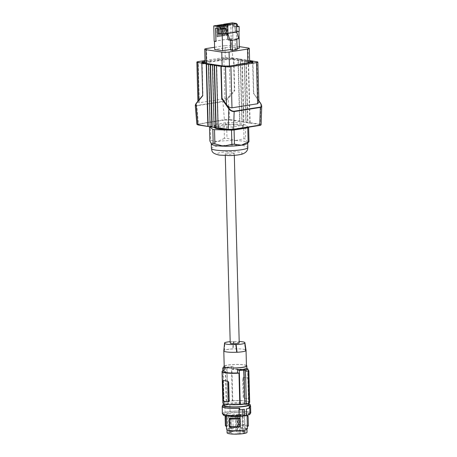 <?xml version="1.0" encoding="UTF-8"?>
<svg xmlns="http://www.w3.org/2000/svg" width="457" height="457" viewBox="0 0 457 457"><rect width="100%" height="100%" fill="white"/><g stroke="black" fill="none" stroke-linecap="round" stroke-linejoin="round"><path stroke-width="0.34" stroke-dasharray="2.29 1.71" d="M261.718 105.995L260.713 103.596M252.607 61.107L253.452 93.251L258.873 100.974M246.237 60.033L244.198 59.804L245.843 122.499L247.591 122.767A0.383 0.291 98.8 0 0 247.871 122.345L246.237 60.033L245.946 60.078L247.591 122.767L249.836 123.116L250.116 122.693L260.199 124.253L260.844 103.808L253.452 93.251L253.755 93.702L252.904 61.152M244.489 59.758L246.123 122.076A0.383 0.291 98.8 0 1 245.843 122.499L241.856 121.882A0.383 0.291 98.8 0 0 242.136 121.459L240.502 59.142L240.211 59.187L241.856 121.882L239.605 121.533L237.966 58.839L238.257 58.793L239.891 121.111L229.808 119.551L228.077 98.741L227.615 98.472L230.219 95.336L229.225 57.491A3.833 0.594 -1.5 0 0 223.821 57.565L205.022 60.535M239.605 121.533L239.891 121.111M238.257 58.793L233.55 58.159L234.39 90.303L234.698 90.754L228.077 98.741C226.746 100.123 225.021 101.088 222.896 101.637L227.615 98.472M233.841 58.113L234.698 90.754M218.269 128.069L216.761 65.397M241.959 59.461L243.598 122.15A0.383 0.291 98.8 0 0 243.884 121.728L242.25 59.416L241.959 59.461L244.198 59.804M224.421 138.374L217.635 141.539A18.217 2.816 178.5 0 1 235.538 140.562L226.98 138.231A20.325 3.142 -1.5 0 0 224.421 138.374L224.05 124.167A20.325 3.142 178.5 0 1 226.603 124.03L226.98 138.231M215.498 124.31L225.661 122.705A14.573 2.251 178.5 0 1 243.575 124.43A14.573 2.251 178.5 0 1 242.513 125.309L232.345 126.92A14.573 2.251 178.5 0 1 214.436 125.195A14.573 2.251 178.5 0 1 215.498 124.31L215.555 126.583L225.724 124.978A14.573 2.251 178.5 0 1 243.632 126.703A14.573 2.251 178.5 0 1 242.57 127.583L232.407 129.188A14.573 2.251 178.5 0 1 226.598 129.365M225.661 122.705L225.724 124.978M249.836 123.116L248.197 60.427L249.619 60.553M250.116 122.693L248.482 60.375M249.585 123.076L261.124 124.641M258.902 102.117L257.925 99.62L256.931 61.775M196.864 124.275L224.393 119.654L229.808 119.551L229.528 119.974L224.655 120.042L224.393 119.654L222.896 101.637L196.704 105.778L195.625 105.716L195.282 105.259M202.12 63.129L202.959 95.273L198.784 100.306L197.915 102.082L199.286 102.751L224.895 98.701C226.809 98.249 228.58 97.124 230.219 95.336L234.39 90.303M202.959 95.273L202.68 95.821L202.959 95.273M240.211 59.187L237.966 58.839M240.502 59.142L242.25 59.416M233.55 58.159L229.225 57.491M208.78 64.157L210.283 126.835M233.179 153.061A4.507 0.697 -1.5 0 0 228.186 152.986A4.507 0.697 -1.5 0 0 225.255 153.718A4.507 0.697 -1.5 0 0 226.341 154.14A4.507 0.697 -1.5 0 0 231.328 154.215A4.507 0.697 -1.5 0 0 234.264 153.483A4.507 0.697 -1.5 0 0 233.179 153.061M235.538 140.562A18.217 2.816 178.5 0 1 243.318 141.184A18.217 2.816 178.5 0 1 247.391 142.395L245.677 138.985A20.325 3.142 -1.5 0 0 244.861 138.848A20.325 3.142 -1.5 0 0 243.987 138.722L235.538 140.562M211.511 144.281A18.217 2.816 178.5 0 1 211.277 143.852A18.217 2.816 178.5 0 1 217.635 141.539L210.74 140.539A20.325 3.142 -1.5 0 0 209.877 140.939M243.987 138.722L243.61 124.521L226.603 124.03M243.61 124.521A20.325 3.142 178.5 0 1 245.306 124.778L245.677 138.985M224.05 124.167L210.363 126.332L210.74 140.539M209.535 126.715A20.325 3.142 178.5 0 1 210.363 126.332M248.351 127.217L245.306 124.778M214.499 127.492A14.573 2.251 178.5 0 1 214.493 127.463A14.573 2.251 178.5 0 1 215.555 126.583M248.545 142.258L247.391 142.395A18.217 2.816 178.5 0 1 247.7 142.898A18.217 2.816 178.5 0 1 247.488 143.344M242.513 125.309L242.57 127.583M232.345 126.92L232.407 129.188M212.768 64.774L214.276 127.452M245.946 60.078L248.197 60.427M209.974 60.61L218.355 59.541L218.377 60.353L210.808 61.552L209.997 61.427L209.974 60.61L205.044 61.392M218.355 59.541L225.112 58.216L230.751 58.21A3.833 0.594 178.5 0 1 232.385 58.342L232.796 58.29L232.819 59.102L249.648 61.706M249.631 60.895L232.796 58.29M205.096 63.3A5.176 0.8 178.5 0 1 206.901 62.643L225.33 59.73L232.624 59.633L248.425 62.072A5.176 0.8 178.5 0 1 249.671 62.558M249.139 62.929A5.176 0.8 178.5 0 1 247.865 63.215L229.443 66.128A5.176 0.8 178.5 0 1 222.142 66.231L206.341 63.786A5.176 0.8 178.5 0 1 205.102 63.34M203.331 63.066L203.348 63.763L202.982 63.82L221.953 66.756L222.359 66.705L222.336 65.894M244.746 63.626L244.769 64.437L229.637 66.831L223.999 66.836A3.833 0.594 178.5 0 1 222.359 66.705M244.769 64.437L252.338 63.237L251.527 63.112L252.984 62.883L252.321 62.358A3.833 0.594 -1.5 0 0 252.018 62.221M251.419 62.095L251.784 62.038L251.419 61.981M218.377 60.353L225.13 59.033L230.768 59.022A3.833 0.594 178.5 0 1 232.407 59.153L232.819 59.102M209.997 61.427L205.067 62.203M203.234 62.495L202.428 62.62L203.239 62.746M203.348 63.763L203.302 63.757A3.833 0.594 -1.5 0 1 202.445 63.5L201.788 62.975L202.725 62.826M214.596 47.26L224.958 45.62L225.33 59.73M239.337 46.614L232.259 45.517L224.958 45.62M230.642 50.121L235.372 49.373L237.114 49.642M239.377 48.116L231.391 46.877L214.653 49.527M230.625 49.499L237.086 48.476M238.783 38.731L236.994 38.451L234.927 38.782L235.121 39.942L230.391 40.69M227.06 33.464L235.926 32.064L236.994 38.451M235.926 32.064L235.121 31.939L234.995 27.014L233.247 26.746L233.196 24.849L223.65 26.146M232.464 22.85L232.51 24.747M231.985 39.805L230.197 39.531L228.134 39.856M230.197 39.531L230.288 40.073M214.436 41.279L231.173 38.582L232.824 38.839L232.47 25.392L235.029 25.786L235.161 30.716L239.205 31.293M235.121 31.939L236.732 31.687M218.28 33.384L222.199 33.984M235.161 30.716L238.937 31.299L222.199 33.944M231.173 38.582L231.391 46.877M214.436 41.233L216.087 41.49M215.738 28.083L218.297 28.437L218.423 33.361M233.196 24.849L236.537 24.324M236.532 24.09L230.791 23.198L227.803 23.673L228.1 35.04L227.649 35.189L227.363 24.204L230.499 24.467L227.363 24.204M223.604 24.335L227.535 24.558L224.844 24.141L229.008 24.324L226.324 23.907L227.106 23.781L230.488 24.09L227.803 23.673M223.61 24.632L226.055 24.792L223.604 24.41M223.622 25.095L224.576 25.026L223.616 24.878M235.304 30.688L235.178 25.763L232.619 25.369L232.973 38.816L231.191 38.542L230.791 23.198M229.791 24.198L229.802 24.581M227.403 35.149L227.106 23.781M226.324 23.907L226.621 35.269L226.175 35.423L225.884 24.432L229.02 24.701L229.008 24.324M226.175 35.423L226.872 35.309L226.581 24.324M228.311 24.432L228.323 24.815L229.02 24.701M225.884 24.432L228.323 24.815M225.924 35.383L225.627 24.015M224.404 24.667L225.101 24.558L225.392 35.543L224.695 35.652L224.404 24.667L227.54 24.935L225.101 24.558M226.832 24.667L226.843 25.044M224.844 24.141L225.141 35.503L224.695 35.652M224.444 35.617L224.147 24.25M222.925 24.901L226.061 25.169L223.627 24.792L223.913 35.777L223.216 35.886L222.925 24.901L223.627 24.792M225.358 24.901L225.364 25.278M222.965 35.852L222.668 24.484M221.451 25.135L224.587 25.403L222.148 25.026L222.433 36.012L221.485 36.086L221.451 25.135L222.148 25.026M223.879 25.135L223.89 25.512M221.485 36.086L221.188 24.718M219.971 25.369L223.107 25.638L220.668 25.261L220.954 36.246L220.006 36.314L219.971 25.369L220.668 25.261M222.399 25.369L222.41 25.746M220.006 36.314L219.708 24.952M218.492 25.603L221.628 25.872L219.189 25.495L219.474 36.48L218.532 36.549L218.492 25.603L219.189 25.495M220.92 25.603L220.931 25.98M218.532 36.549L218.235 25.186M217.012 25.838L220.148 26.106L217.709 25.729L218 36.714L217.304 36.823L217.012 25.838L217.709 25.729M219.44 25.838L219.451 26.215M217.052 36.783L216.755 25.421M214.167 41.233L231.191 38.542M217.458 25.529L217.749 36.674M218.937 25.295L219.229 36.44M220.411 25.061L220.708 36.206M221.891 24.827L222.182 35.972M223.37 24.592L223.662 35.737M220.137 25.723L220.148 26.106M217.304 36.823L218 36.714M221.616 25.495L221.628 25.872M218.777 36.589L219.474 36.48M223.096 25.261L223.107 25.638M220.257 36.354L220.954 36.246M224.576 25.026L224.587 25.403M221.736 36.12L222.433 36.012M226.055 24.792L226.061 25.169M223.216 35.886L223.913 35.777M227.535 24.558L227.54 24.935M228.1 35.04L228.06 24.09M230.488 24.09L230.499 24.467M227.649 35.189L228.346 35.075M234.995 27.014L236.606 26.757M233.247 26.746L236.589 26.215M235.372 49.373L235.121 39.942M236.715 39.056L234.927 38.782M202.959 63.009L202.982 63.82M222.296 65.888L222.313 66.699M221.931 65.945L221.953 66.756M229.637 66.831L229.614 66.019M228.803 65.894L228.826 66.705M227.369 66.933L227.346 66.122M237.183 64.82L237.2 65.631M236.378 64.945L236.389 65.505M243.958 64.311L243.935 63.5M252.961 62.072L252.984 62.883M251.527 63.112L251.51 62.558M252.315 62.426L252.338 63.237M251.761 61.227L251.784 62.038M225.13 59.033L225.112 58.216M217.543 59.416L217.566 60.227M225.924 58.342L225.941 59.159M227.397 58.924L227.38 58.113M232.43 58.347L232.453 59.164M210.808 61.552L210.786 60.735M202.428 62.62L202.411 61.809M201.788 62.975L201.766 62.163M239.222 342.887A4.507 0.697 -1.5 0 0 238.137 342.464A4.507 0.697 -1.5 0 0 233.144 342.396A4.507 0.697 -1.5 0 0 230.214 343.121M230.174 341.647A10.562 1.634 178.5 0 1 233.316 341.425L233.618 341.47A10.18 1.571 178.5 0 1 239.188 341.476M246.443 365.914A11.122 1.719 -1.5 0 0 239.948 364.526A11.122 1.719 -1.5 0 0 228.089 365.086A11.122 1.719 -1.5 0 0 224.204 366.497M236.743 352.233A11.122 1.719 -1.5 0 0 242.153 351.701A11.122 1.719 -1.5 0 0 245.478 350.85L245.769 350.896M223.799 350.839A11.122 1.719 178.5 0 1 224.358 350.313L224.067 350.268A11.505 1.777 178.5 0 1 232.796 348.891L233.087 348.931A11.122 1.719 178.5 0 1 246.032 350.256M233.618 341.47L233.087 348.931A11.122 1.719 -1.5 0 0 227.677 349.462A11.122 1.719 -1.5 0 0 224.358 350.313L224.884 342.853M246.432 365.463A11.505 1.777 -1.5 0 0 236.206 364.412A11.505 1.777 -1.5 0 0 224.193 366.046M222.793 370.867L223.61 402.074A14.001 2.165 178.5 0 1 226.466 401.377L226.215 401.337A14.384 2.222 178.5 0 1 227.672 401.109L227.917 401.149A14.001 2.165 178.5 0 1 232.339 400.692L232.756 400.755L231.928 369.313L233.338 369.536A11.505 1.777 -1.5 0 1 236.338 369.433A11.505 1.777 -1.5 0 1 246.957 370.924A11.505 1.777 -1.5 0 1 246.306 371.541L246.22 368.296M246.306 371.541L247.717 371.758A13.424 2.074 178.5 0 0 248.122 371.587M231.928 369.313A13.424 2.074 178.5 0 1 248.088 370.204M248.951 403.263L248.539 403.2L247.717 371.758M245.209 369.993L246.346 403.999M222.822 381.418L223.313 381.344L223.81 400.281L224.256 401.36A13.424 2.074 -1.5 0 0 226.026 401.72A13.424 2.074 -1.5 0 0 228.374 401.994L228.083 402.04M223.313 381.344L223.707 380.521M223.61 402.074L224.021 402.137L223.199 370.696M224.021 402.137A13.424 2.074 -1.5 0 0 222.862 403.017M233.338 369.536L233.253 366.291L224.524 367.674L224.604 370.913L223.936 370.81M224.524 367.674A67.122 42.964 -99 0 0 223.856 367.731M233.253 366.291A67.122 42.964 -99 0 0 231.448 366.485L227.032 367.177A67.122 42.964 -99 0 0 226.781 367.222L227.672 401.109M232.339 400.692L231.448 366.485M242.701 378.276L243.198 378.196A0.96 0.611 81 0 1 243.672 377.345L242.701 378.276L243.198 397.219L244.055 398.23A13.424 2.074 178.5 0 1 246.403 398.498A13.424 2.074 178.5 0 1 248.174 398.864L248.459 398.818A0.96 0.611 81 0 0 248.585 398.818A0.96 0.611 81 0 0 249.059 397.967L248.562 379.03A0.96 0.611 -99 0 0 247.911 377.985L245.855 377.665A13.424 2.074 178.5 0 1 247.625 378.03L248.071 379.104L248.562 379.03M248.071 379.104L248.568 398.047L248.174 398.864L248.585 398.818M243.798 377.345L243.507 377.391A13.424 2.074 178.5 0 1 245.855 377.665L243.798 377.345A0.96 0.611 81 0 0 243.672 377.345M232.756 400.755A13.424 2.074 178.5 0 1 249.699 402.314M248.945 403.028A13.424 2.074 178.5 0 1 248.539 403.2M243.198 378.196L243.69 397.139A0.96 0.611 -99 0 0 244.341 398.184L248.459 398.818M244.449 403.914A12.465 1.925 -1.5 0 0 248.739 402.343A12.465 1.925 -1.5 0 0 241.427 400.783A12.465 1.925 -1.5 0 0 228.112 401.423A12.465 1.925 -1.5 0 0 223.821 402.994A12.465 1.925 -1.5 0 0 231.133 404.554A12.465 1.925 -1.5 0 0 244.449 403.914M226.466 401.377L225.575 367.411A67.122 42.964 -99 0 0 225.324 367.451L226.781 367.222M223.781 367.691L225.575 367.411M227.917 401.149L227.032 367.177M226.215 401.337L225.324 367.451M248.802 404.634A12.465 1.925 -1.5 0 0 241.49 403.074A12.465 1.925 -1.5 0 0 228.174 403.714A12.465 1.925 -1.5 0 0 223.879 405.285M248.779 403.714A13.807 2.131 -1.5 0 0 227.358 403.571A13.807 2.131 -1.5 0 0 223.856 404.371M222.37 413.602A14.19 2.194 178.5 0 1 225.084 412.237L230.06 411.449L229.877 404.439L227.386 404.833A13.807 2.131 -1.5 0 0 222.57 406.587M239.754 409.723L244.375 409.278M230.06 411.449A14.19 2.194 178.5 0 1 250.744 412.86M240.673 415.105A13.424 2.074 178.5 0 1 223.136 413.585A13.424 2.074 178.5 0 1 236.503 411.157A13.424 2.074 178.5 0 1 249.979 412.882A13.424 2.074 178.5 0 1 248.551 413.853M223.165 414.722A13.424 2.074 178.5 0 1 236.532 412.294A13.424 2.074 178.5 0 1 250.008 414.019M227.963 413.676A10.454 1.617 -1.5 0 0 226.141 414.642A10.454 1.617 -1.5 0 0 233.521 415.99A10.454 1.617 -1.5 0 0 245.209 415.059A10.454 1.617 -1.5 0 0 247.037 414.093A10.454 1.617 -1.5 0 0 239.657 412.745A10.454 1.617 -1.5 0 0 227.963 413.676M237.726 427.255L228.083 428.672L227.026 428.946L227.5 429.866L229.414 430.671L243.472 430.477L245.866 429.614L246.906 428.677L237.766 427.164L226.518 429.077M230.117 427.198L229.882 418.298M226.826 426.667C226.152 426.364 226.375 426.05 227.5 425.724L227.22 414.933L225.41 415.824L227.22 414.933M226.546 416.001L226.164 415.539L226.415 415.242M227.015 429.871L227.026 428.946L226.546 428.94M229.414 430.671L229.054 430.745M243.472 430.477L243.787 430.54M246.906 428.677L247.38 428.655L246.906 428.386L247.38 428.655M246.906 428.386L237.766 427.164M244.552 428.278L244.912 428.238M230.179 428.438L230.494 428.472M227.095 432.853A9.974 1.542 178.5 0 1 237.829 431.037A9.974 1.542 178.5 0 1 247.031 432.333M237.686 431.328A8.106 1.251 178.5 0 1 245.169 432.379A8.106 1.251 178.5 0 1 236.446 433.859A8.106 1.251 178.5 0 1 228.957 432.802A8.106 1.251 178.5 0 1 237.686 431.328M242.136 416.133L243.107 416.287A7.958 1.228 178.5 0 1 240.193 416.744L236.92 416.961A7.958 1.228 178.5 0 1 236.012 416.978A7.958 1.228 178.5 0 1 229.757 416.533L230.048 432.648A8.1 1.251 178.5 0 1 229.34 432.419L229.054 416.31A7.958 1.228 178.5 0 1 228.666 415.944A7.958 1.228 178.5 0 1 237.229 414.493A7.958 1.228 178.5 0 1 244.581 415.527A7.958 1.228 178.5 0 1 244.432 415.773L242.136 416.133L242.553 432.236L245.026 431.842A8.1 1.251 178.5 0 1 243.621 432.396L242.553 432.236M236.88 416.584L235.298 416.51L236.88 416.584M232.47 415.899L230.888 415.83L232.47 415.899M237.611 415.087L236.029 415.013L237.611 415.087M242.027 415.767L240.445 415.699L242.027 415.767M229.054 416.31L230.322 416.19L231.025 416.413L229.757 416.533M237.223 429.649L235.641 429.58L237.223 429.649M232.807 428.969L231.225 428.894L232.807 428.969M237.954 428.152L236.372 428.083L237.954 428.152M242.37 428.837L240.788 428.763L242.37 428.837M245.026 431.842L244.432 415.773M243.107 416.287L243.621 432.396M240.713 432.859L237.172 433.087A8.1 1.251 178.5 0 0 240.713 432.859L240.193 416.744M239.222 416.595L239.645 432.693M236.92 416.961L237.172 433.087M230.048 432.648L231.448 432.511L229.34 432.419M231.448 432.511L231.025 416.413M230.745 432.288L230.322 416.19M225.798 426.135L225.815 425.336L227.5 425.724M225.815 425.336L225.564 415.744M246.523 415.339L247.551 415.87L238.337 414.151L244.849 414.802L247.083 415.921M248.362 425.93C247.62 425.01 244.706 424.433 239.617 424.205L239.365 414.613M247.363 426.712L247.363 426.712C246.906 425.735 243.987 425.141 238.617 424.941L239.617 424.205M238.617 424.941L238.337 414.151M222.559 406.079A14.19 2.194 178.5 0 1 224.901 405.228L225.084 412.237M250.179 405.862A13.807 2.131 -1.5 0 0 242.113 404.137A13.807 2.131 -1.5 0 0 227.386 404.833L224.901 405.228M229.877 404.439A14.19 2.194 178.5 0 1 250.162 405.359M246.466 415.35L246.294 408.718L249.139 408.238M224.604 370.913A11.505 1.777 -1.5 0 0 223.953 371.53M245.746 350.696A11.122 1.719 178.5 0 1 245.478 350.85L244.552 343.161M233.316 341.425L232.796 348.891M224.067 350.268L224.587 342.801M242.136 121.459L243.884 121.728M259.913 124.675C261.13 124.91 261.01 125.167 259.553 125.441M198.092 124.944C196.876 124.71 197.001 124.458 198.458 124.184L196.778 105.47L222.976 101.328M199.286 102.751L198.207 61.615M196.778 105.47C195.282 105.493 195.082 104.819 196.184 103.442L198.784 100.226M224.895 98.701L223.821 57.565M198.458 124.184L224.655 120.042M239.856 121.573L229.528 119.974M220.297 155.094A12.465 1.925 178.5 0 1 221.645 152.347A12.465 1.925 178.5 0 1 239.217 152.107A12.465 1.925 178.5 0 1 237.869 154.854A12.465 1.925 178.5 0 1 220.297 155.094M211.397 148.394A18.217 2.816 178.5 0 1 223.256 145.44A18.217 2.816 178.5 0 1 243.432 145.732A18.217 2.816 178.5 0 1 247.82 147.44M247.871 122.345L246.123 122.076M222.136 65.911L222.142 66.231M206.535 48.533L206.901 62.643M232.259 45.517L232.624 59.633M248.054 47.962L248.425 62.072M202.445 63.5L202.422 62.689M203.302 63.757L203.279 62.946M223.999 66.836L223.976 66.025M232.407 59.153L232.385 58.342M230.768 59.022L230.751 58.21M224.256 401.36L223.97 401.406M223.81 400.281L223.319 400.361M247.625 378.03L247.911 377.985M248.568 398.047L249.059 397.967M244.055 398.23L244.341 398.184M243.198 397.219L243.69 397.139M228.083 428.672L227.655 428.649M227.5 429.866L227.043 429.9M245.866 429.614L246.294 429.637M258.868 100.786L253.652 93.354M197.915 102.082L197.898 101.294M243.575 124.43L243.632 126.703M214.436 125.195L214.493 127.463M225.301 155.591L225.255 153.718M246.957 370.924L246.9 368.559M229.425 366.8L223.856 367.679M248.768 403.325L248.739 402.343M223.136 413.585L223.159 414.293M249.979 412.882L249.996 413.591M226.164 415.539L226.141 414.642M246.54 428.415L246.997 428.375M246.934 428.557L246.951 429.123M228.666 415.944L228.957 432.802M235.298 416.51L235.641 429.58M230.888 415.83L231.225 428.894M236.029 415.013L236.372 428.083M240.445 415.699L240.788 428.763M247.066 415.247L247.037 414.093M232.802 415.779L233.144 428.849M234.31 155.357L234.264 153.483M244.581 415.527L245.169 432.379M223.839 403.765L223.821 402.994M242.359 415.647L242.701 428.717M237.217 416.458L237.554 429.529M237.948 414.962L238.291 428.032"/><path stroke-width="0.69" d="M260.844 103.808L258.873 100.974M260.713 103.596C261.89 105.344 261.741 106.515 260.262 107.098L260.353 107.429L261.233 107.058L261.718 105.995L260.867 103.636L258.868 100.786M252.904 61.152L256.931 61.775A3.833 0.594 178.5 0 1 257.857 62.135A3.833 0.594 178.5 0 1 256.52 62.62L230.905 66.671A3.833 0.594 178.5 0 1 225.495 66.745L226.489 104.59C228.232 106.795 230.06 107.869 231.979 107.812L257.594 103.762L258.902 102.117L257.857 62.135M214.516 65.048L216.155 127.737A0.383 0.291 -81.2 0 1 215.853 127.406L214.224 65.094L216.761 65.397L216.469 65.442L218.103 127.754L228.18 129.314L228.831 108.869C230.248 110.651 232.019 111.548 234.155 111.571L234.064 111.24C232.145 111.194 230.545 110.303 229.277 108.566L228.831 108.869L221.736 98.769L222.016 98.221L229.277 108.566M216.155 127.737L218.269 128.069M214.224 65.094L210.231 64.477L211.865 126.789A0.383 0.291 -81.2 0 0 212.168 127.12L210.523 64.431M216.024 127.72L214.407 127.469A0.383 0.291 -81.2 0 1 214.105 127.137L212.476 64.825M212.031 127.103L210.42 126.852A0.383 0.291 -81.2 0 1 210.117 126.52L208.489 64.203L208.78 64.157L197.795 62.46A3.833 0.594 -1.5 0 1 196.87 62.101A3.833 0.594 -1.5 0 1 198.207 61.615L205.022 60.535M249.619 60.553L252.898 61.061M218.4 128.086L218.103 127.754L218.4 128.086M218.332 128.086L228.414 129.645L233.407 129.582L259.599 125.441C260.576 125.298 261.084 125.029 261.124 124.641L259.553 125.441L233.356 129.582L233.596 129.274L228.18 129.314L228.483 129.645L218.155 128.051M216.469 65.442L225.495 66.745M221.177 66.076L222.016 98.221M220.885 66.122L221.736 98.769M208.421 126.543L198.092 124.944L196.864 124.275L198.024 124.944L208.106 126.503M210.283 126.835L197.79 124.612L196.064 103.802L202.68 95.821L201.828 63.175M215.664 145.56A18.217 2.816 178.5 0 1 211.591 144.349A18.217 2.816 178.5 0 1 211.511 144.286A18.217 2.816 178.5 0 1 211.511 144.281L213.196 143.595A20.325 3.142 -1.5 0 0 214.007 143.727A20.325 3.142 -1.5 0 0 214.887 143.852L223.444 146.183L231.893 144.343A20.325 3.142 -1.5 0 0 234.447 144.206L241.347 145.206L248.134 142.041A20.325 3.142 -1.5 0 0 248.996 141.641L247.488 143.344A18.217 2.816 178.5 0 1 241.347 145.206A18.217 2.816 178.5 0 1 223.444 146.183A18.217 2.816 178.5 0 1 215.664 145.56M248.351 127.217L248.625 127.434A20.325 3.142 178.5 0 1 247.763 127.834L234.075 129.999A20.325 3.142 178.5 0 1 231.522 130.142L214.516 129.651A20.325 3.142 178.5 0 1 212.825 129.388L209.5 126.732A20.325 3.142 178.5 0 1 209.535 126.715M226.598 129.365A14.573 2.251 178.5 0 1 214.499 127.492M209.5 126.732L209.877 140.939L211.591 144.349M212.825 129.388L213.196 143.595M214.516 129.651L214.887 143.852M231.522 130.142L231.893 144.343M234.075 129.999L234.447 144.206M247.763 127.834L248.134 142.041M248.625 127.434L248.996 141.641M214.276 127.452L212.168 127.12M205.044 61.392L202.411 61.809L203.222 61.935L201.766 62.163L202.422 62.689A3.833 0.594 -1.5 0 0 203.279 62.946L222.336 65.894A3.833 0.594 178.5 0 0 223.976 66.025L229.614 66.019L236.378 64.945M251.51 62.558L252.961 62.072L252.304 61.546A3.833 0.594 -1.5 0 0 251.441 61.289L249.631 60.895M251.504 62.301L236.372 64.694M208.489 64.203L210.231 64.477M239.337 46.614L248.054 47.962A5.176 0.8 178.5 0 1 249.299 48.448L249.671 62.558A5.176 0.8 178.5 0 1 249.139 62.929M205.102 63.34A5.176 0.8 178.5 0 1 205.096 63.3L204.725 49.19A5.176 0.8 178.5 0 1 206.535 48.533L214.596 47.26M252.018 62.221A3.833 0.594 -1.5 0 0 251.464 62.101L251.441 61.289M251.401 61.284L251.464 62.101M249.648 61.706L251.419 61.981M205.067 62.203L203.234 62.495M202.725 62.826L203.239 62.746L203.222 61.935M249.299 48.448A5.176 0.8 178.5 0 1 247.494 49.105L229.071 52.018A5.176 0.8 178.5 0 1 221.771 52.121L205.976 49.676A5.176 0.8 178.5 0 1 204.725 49.19M230.288 40.073L230.642 50.121L232.385 50.39L237.114 49.642L236.852 39.502L232.122 40.25L231.985 39.805L229.917 40.13L228.134 39.856L227.06 33.464L226.261 33.338L226.129 28.414L224.387 28.145L224.336 26.249L223.65 26.146L223.599 24.25L232.464 22.85L236.52 23.478L236.743 32.047L227.877 33.447L227.655 24.878L223.599 24.25M226.261 33.338L222.176 33.984L222.051 29.059L220.303 28.791L220.251 26.894L213.762 25.895L214.167 41.233L215.944 41.513L215.59 28.06L218.149 28.46L218.28 33.384L222.176 33.984L222.639 50.761L214.653 49.527L214.436 41.279M222.639 50.761L230.625 49.499M237.086 48.476L239.377 48.116L238.937 31.339M227.655 24.878L236.52 23.478M236.852 39.502L236.715 39.056L238.783 38.731L236.743 32.047M229.917 40.13L227.877 33.447M236.732 31.687L239.205 31.293L239.074 26.369L237.332 26.1L237.28 24.204L236.532 24.09M215.944 41.513L215.738 28.083M222.051 29.059L226.129 28.414M220.303 28.791L224.387 28.145M220.251 26.894L224.336 26.249M236.537 24.324L237.28 24.204M223.616 24.878L221.885 24.609L223.61 24.632M213.762 25.895L216.755 25.421L219.44 25.838L220.137 25.723L217.452 25.312L218.235 25.186L221.616 25.495L218.932 25.078L219.708 24.952L223.096 25.261L220.405 24.844L221.188 24.718L223.622 25.095M236.606 26.757L239.074 26.369M236.589 26.215L237.332 26.1M232.385 50.39L232.122 40.25M196.864 124.275L195.282 105.259L196.184 103.442M206.53 63.814L208.175 126.503L207.872 126.172L206.238 63.86M225.301 155.591L230.214 343.121A4.507 0.697 -1.5 0 0 231.299 343.544A4.507 0.697 -1.5 0 0 236.292 343.618A4.507 0.697 -1.5 0 0 239.222 342.887L234.31 155.357M239.188 341.476A10.18 1.571 178.5 0 1 244.895 342.71A10.18 1.571 178.5 0 1 244.552 343.161L244.849 343.207A10.562 1.634 178.5 0 1 236.12 344.589L237.034 352.273L236.743 352.233A11.122 1.719 178.5 0 1 223.799 350.873A11.122 1.719 178.5 0 1 223.799 350.839L224.541 343.241A10.18 1.571 178.5 0 1 224.884 342.853L224.587 342.801A10.562 1.634 178.5 0 1 230.174 341.647M236.12 344.589L235.818 344.544A10.18 1.571 178.5 0 1 224.541 343.241M244.849 343.207L245.769 350.896A11.505 1.777 178.5 0 1 237.034 352.273M223.799 350.873L224.204 366.497A11.122 1.719 -1.5 0 0 230.699 367.891A11.122 1.719 -1.5 0 0 242.564 367.325A11.122 1.719 -1.5 0 0 246.443 365.914L246.037 350.291A11.122 1.719 178.5 0 1 245.746 350.696M224.193 366.046A11.505 1.777 -1.5 0 0 223.821 366.508A11.505 1.777 -1.5 0 0 234.447 368.005A11.505 1.777 -1.5 0 0 246.826 365.908A11.505 1.777 -1.5 0 0 246.432 365.463M223.821 366.508L223.953 371.53A11.505 1.777 -1.5 0 0 234.578 373.021A11.505 1.777 -1.5 0 0 237.577 372.918L237.491 369.679A67.122 42.964 81 0 1 239.325 370.433L240.222 404.645L239.805 404.582L238.982 373.141L237.577 372.918M246.346 403.914A14.001 2.165 -1.5 0 0 248.951 403.263L248.054 369.056A67.122 42.964 81 0 0 246.22 368.296C244.655 369.29 241.742 369.747 237.491 369.679M248.088 370.204A13.424 2.074 178.5 0 1 248.876 370.873A13.424 2.074 178.5 0 1 248.122 371.587M245.46 370.113L246.346 403.999A14.384 2.222 178.5 0 1 244.889 404.228L243.752 370.221A67.122 42.964 81 0 1 244.004 370.341L245.46 370.113A67.122 42.964 81 0 0 245.209 369.993L248.054 369.056M243.752 370.221L239.325 370.433M244.889 404.228L244.004 370.341M223.542 380.55L223.707 380.521A13.424 2.074 -1.5 0 0 225.478 380.887A13.424 2.074 -1.5 0 0 227.826 381.161L228.683 382.172L228.192 382.252A0.96 0.611 -99 0 0 227.54 381.207L223.707 380.521M228.192 382.252L228.683 401.189L229.18 401.115L228.683 382.172M229.18 401.115L228.209 402.04A0.96 0.611 81 0 1 228.083 402.04L223.97 401.406A0.96 0.611 -99 0 1 223.319 400.361L222.822 381.418A0.96 0.611 81 0 1 223.296 380.567A0.96 0.611 81 0 1 223.422 380.567M223.936 370.81L223.199 370.696A13.424 2.074 -1.5 0 0 222.039 371.581A13.424 2.074 -1.5 0 0 238.982 373.141M222.039 371.581L222.862 403.017A13.424 2.074 -1.5 0 0 239.805 404.582M228.683 401.189A0.96 0.611 81 0 1 228.209 402.04M222.793 370.867L222.713 367.862L223.856 367.679M223.856 367.731A67.122 42.964 -99 0 0 222.713 367.862M248.876 370.873L249.699 402.314A13.424 2.074 178.5 0 1 248.945 403.028M244.644 404.188A14.001 2.165 178.5 0 1 240.222 404.645M223.839 403.765L223.879 405.285A12.465 1.925 -1.5 0 0 231.191 406.844A12.465 1.925 -1.5 0 0 244.506 406.204A12.465 1.925 -1.5 0 0 248.802 404.634L248.768 403.325M223.856 404.371A13.807 2.131 -1.5 0 0 222.536 405.319A13.807 2.131 -1.5 0 0 230.602 407.044A13.807 2.131 -1.5 0 0 245.323 406.347A13.807 2.131 -1.5 0 0 250.145 404.599A13.807 2.131 -1.5 0 0 248.779 403.714M222.536 405.319L222.57 406.587A13.807 2.131 -1.5 0 0 239.714 408.21L239.754 409.723A13.807 2.131 -1.5 0 0 244.375 409.278L244.552 415.91A13.807 2.131 -1.5 0 0 245.575 415.761A13.807 2.131 -1.5 0 0 246.512 415.596L246.34 408.969A13.807 2.131 -1.5 0 0 249.139 408.238L249.099 406.724L249.739 406.616L249.922 413.625A14.19 2.194 178.5 0 0 250.744 412.86L250.562 405.856A14.19 2.194 178.5 0 1 249.739 406.616M239.714 408.21L239.034 408.312L239.217 415.322L240.673 415.105L240.702 416.241L242.947 415.904L242.776 409.472M242.947 415.904L244.552 415.91M239.217 415.322A14.19 2.194 178.5 0 1 222.37 413.602L222.188 406.599A14.19 2.194 178.5 0 1 222.559 406.079M249.996 413.591L250.008 414.019A13.424 2.074 178.5 0 1 248.585 414.99L248.551 413.853L249.922 413.625M240.702 416.241A13.424 2.074 178.5 0 1 223.165 414.722L223.159 414.293M246.506 415.339L248.585 414.99M226.546 428.94L227.043 429.9L229.054 430.745L243.787 430.54L246.294 429.637L247.38 428.655L246.906 428.386M239.731 418.058L239.959 426.958L230.117 427.198L229.42 426.735L238.274 426.672L238.074 418.978L229.214 419.046L229.882 418.298L239.731 418.058L238.074 418.978M226.546 416.001L226.826 426.667L225.684 426.078L225.564 415.744M246.951 429.123L247.031 432.333A9.974 1.542 178.5 0 1 236.303 434.15A9.974 1.542 178.5 0 1 227.095 432.853L227.015 429.871M225.684 426.078L225.375 425.753L225.124 416.167L225.547 416.544L226.546 415.876M226.826 426.667L225.798 426.135M239.959 426.958L238.274 426.672M229.42 426.735L229.214 419.046M248.111 416.338L247.083 415.921L247.363 426.712L248.362 425.93L248.111 416.338L247.077 415.624M239.034 408.312A14.19 2.194 178.5 0 1 222.188 406.599M250.162 405.359A14.19 2.194 178.5 0 1 250.562 405.856M249.099 406.724A13.807 2.131 -1.5 0 0 250.179 405.862L250.145 404.599M235.818 344.544L236.743 352.233M244.895 342.71L246.032 350.256A11.122 1.719 178.5 0 1 246.037 350.291M224.558 343.167L224.587 342.801M215.853 127.406L214.105 127.137M210.117 126.52L211.865 126.789M228.483 129.645L233.356 129.582L233.596 129.274L234.155 111.571L260.353 107.429L259.793 125.132L233.596 129.274M259.553 125.441L259.793 125.132M256.52 62.62L257.594 103.762M230.905 66.671L231.979 107.812M260.262 107.098L234.064 111.24M198.784 100.226L197.795 62.46M215.784 150.107A18.217 2.816 178.5 0 1 211.711 148.896A18.217 2.816 178.5 0 1 211.397 148.394C212.282 150.981 210.917 153.169 219.269 155.1L229.9 155.591C234.601 155.523 241.176 154.695 243.09 153.769C246.272 152.404 247.848 150.296 247.82 147.44A18.217 2.816 178.5 0 1 235.966 150.393A18.217 2.816 178.5 0 1 215.784 150.107M205.976 49.676L206.335 63.529M221.771 52.121L222.136 65.911M229.071 52.018L229.437 65.991M247.494 49.105L247.865 63.135M252.321 62.175L252.304 61.546M227.826 381.161L227.54 381.207M210.351 126.852L212.099 127.126M216.087 127.743L214.339 127.469M261.124 124.641L261.718 105.995M197.898 101.294L196.87 62.101M211.283 144.029L211.397 148.394M202.811 95.364L196.059 103.51L195.282 105.259M246.9 368.559L246.826 365.908M223.296 380.567L223.622 380.515M226.518 429.077L226.449 426.472M247.414 428.529L247.066 415.247M247.705 143.115L247.82 147.44"/></g></svg>
